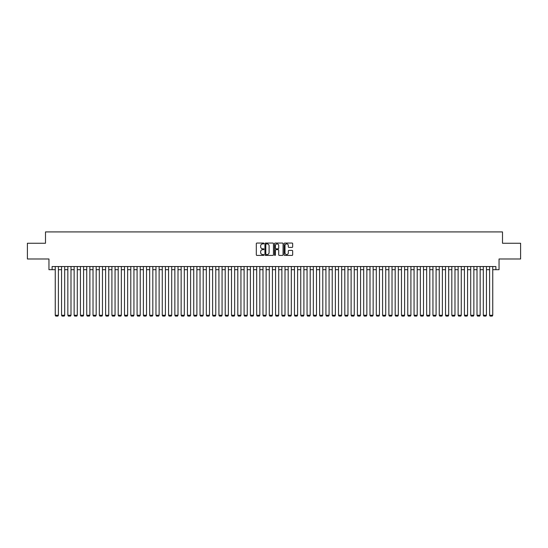<?xml version="1.0" encoding="UTF-8"?>
<svg xmlns="http://www.w3.org/2000/svg" width="548" height="548" viewBox="0 0 548 548"><rect width="100%" height="100%" fill="white"/><g stroke="black" fill="none" stroke-linecap="round" stroke-linejoin="round"><path stroke-width="0.82" d="M263.931 243.483A0.432 0.432 0 0 0 263.499 243.052L256.93 243.052A0.617 0.617 0 0 0 256.313 243.668L256.313 254.793A0.617 0.617 0 0 0 256.93 255.409L263.499 255.409A0.432 0.432 0 0 0 263.931 254.978A0.432 0.432 0 0 0 263.499 254.546L262.65 254.546A1.98 1.98 0 0 1 260.67 252.566L260.67 251.642A1.98 1.98 0 0 1 262.65 249.662L263.499 249.662A0.432 0.432 0 0 0 263.931 249.23A0.432 0.432 0 0 0 263.499 248.799L262.65 248.799A1.98 1.98 0 0 1 260.67 246.819L260.67 245.894A1.98 1.98 0 0 1 262.65 243.915L263.499 243.915A0.432 0.432 0 0 0 263.931 243.483M292.057 247.408A0.617 0.617 0 0 0 292.673 246.792L292.673 243.668A0.617 0.617 0 0 0 292.057 243.052L284.768 243.052A0.617 0.617 0 0 0 284.152 243.668L284.152 254.793A0.617 0.617 0 0 0 284.768 255.409L292.057 255.409A0.617 0.617 0 0 0 292.673 254.793L292.673 251.025A0.617 0.617 0 0 0 292.057 250.402L288.94 250.402A0.617 0.617 0 0 0 288.317 251.025L288.317 252.888A1.651 1.651 0 0 1 286.666 254.546A1.651 1.651 0 0 1 285.015 252.888L285.015 245.566A1.651 1.651 0 0 1 286.666 243.915A1.651 1.651 0 0 1 288.317 245.566L288.317 246.792A0.617 0.617 0 0 0 288.94 247.408L292.057 247.408M52.108 269.691L52.108 266.54L495.892 266.54L495.892 269.691L499.043 269.691L499.043 258.985L520.6 258.985L520.6 243.25L502.502 243.25L502.502 231.92L45.498 231.92L45.498 243.25L27.4 243.25L27.4 258.985L48.957 258.985L48.957 269.691L55.252 269.691M273.459 243.668A0.617 0.617 0 0 0 272.842 243.052L265.547 243.052A0.617 0.617 0 0 0 264.931 243.668L264.931 254.793A0.617 0.617 0 0 0 265.547 255.409L272.842 255.409A0.617 0.617 0 0 0 273.459 254.793L273.459 243.668M275.158 243.052L282.453 243.052A0.617 0.617 0 0 1 283.069 243.668L283.069 254.793A0.617 0.617 0 0 1 282.453 255.409L279.329 255.409A0.617 0.617 0 0 1 278.713 254.793L278.713 250.278A0.617 0.617 0 0 0 278.096 249.662L276.021 249.662A0.617 0.617 0 0 0 275.404 250.278L275.404 254.978A0.432 0.432 0 0 1 274.973 255.409A0.432 0.432 0 0 1 274.541 254.978L274.541 243.668A0.617 0.617 0 0 1 275.158 243.052M58.403 269.691L61.547 269.691M64.698 269.691L67.842 269.691M70.993 269.691L74.138 269.691M77.289 269.691L80.433 269.691M83.584 269.691L86.728 269.691M89.879 269.691L93.023 269.691M96.174 269.691L99.318 269.691M102.469 269.691L105.613 269.691M108.757 269.691L111.908 269.691M115.053 269.691L118.204 269.691M121.348 269.691L124.499 269.691M127.643 269.691L130.794 269.691M133.938 269.691L137.089 269.691M140.233 269.691L143.384 269.691M146.528 269.691L149.679 269.691M152.823 269.691L155.975 269.691M159.119 269.691L162.27 269.691M165.414 269.691L168.565 269.691M171.709 269.691L174.853 269.691M178.004 269.691L181.148 269.691M184.299 269.691L187.443 269.691M190.594 269.691L193.739 269.691M196.89 269.691L200.034 269.691M203.185 269.691L206.329 269.691M209.48 269.691L212.624 269.691M215.775 269.691L218.919 269.691M222.07 269.691L225.214 269.691M228.365 269.691L231.509 269.691M234.66 269.691L237.805 269.691M240.949 269.691L244.1 269.691M247.244 269.691L250.395 269.691M253.539 269.691L256.69 269.691M259.834 269.691L262.985 269.691M266.129 269.691L269.28 269.691M272.425 269.691L275.576 269.691M278.72 269.691L281.871 269.691M285.015 269.691L288.166 269.691M291.31 269.691L294.461 269.691M297.605 269.691L300.756 269.691M303.9 269.691L307.051 269.691M310.195 269.691L313.34 269.691M316.491 269.691L319.635 269.691M322.786 269.691L325.93 269.691M329.081 269.691L332.225 269.691M335.376 269.691L338.52 269.691M341.671 269.691L344.815 269.691M347.966 269.691L351.11 269.691M354.261 269.691L357.406 269.691M360.557 269.691L363.701 269.691M366.852 269.691L369.996 269.691M373.147 269.691L376.291 269.691M379.435 269.691L382.586 269.691M385.73 269.691L388.881 269.691M392.026 269.691L395.177 269.691M398.321 269.691L401.472 269.691M404.616 269.691L407.767 269.691M410.911 269.691L414.062 269.691M417.206 269.691L420.357 269.691M423.501 269.691L426.652 269.691M429.796 269.691L432.947 269.691M436.092 269.691L439.243 269.691M442.387 269.691L445.531 269.691M448.682 269.691L451.826 269.691M454.977 269.691L458.121 269.691M461.272 269.691L464.416 269.691M467.567 269.691L470.711 269.691M473.862 269.691L477.007 269.691M480.158 269.691L483.302 269.691M486.453 269.691L489.597 269.691M492.748 269.691L495.892 269.691M266.232 243.915A0.432 0.432 0 0 0 265.801 244.346L265.801 254.114A0.432 0.432 0 0 0 266.232 254.546L267.129 254.546A1.98 1.98 0 0 0 269.102 252.566L269.102 245.894A1.98 1.98 0 0 0 267.129 243.915L266.232 243.915M278.713 245.6A1.651 1.651 0 0 0 277.055 243.949A1.651 1.651 0 0 0 275.404 245.6L275.404 248.182A0.617 0.617 0 0 0 276.021 248.799L278.096 248.799A0.617 0.617 0 0 0 278.713 248.182L278.713 245.6M58.403 266.54L58.403 315.264L55.252 315.264L55.252 266.54M58.403 315.264L57.93 316.08L55.725 316.08L55.252 315.264M64.698 266.54L64.698 315.264L61.547 315.264L61.547 266.54M64.698 315.264L64.226 316.08L62.02 316.08L61.547 315.264M70.993 266.54L70.993 315.264L67.842 315.264L67.842 266.54M70.993 315.264L70.521 316.08L68.315 316.08L67.842 315.264M77.289 266.54L77.289 315.264L74.138 315.264L74.138 266.54M77.289 315.264L76.816 316.08L74.61 316.08L74.138 315.264M83.584 266.54L83.584 315.264L80.433 315.264L80.433 266.54M83.584 315.264L83.111 316.08L80.905 316.08L80.433 315.264M89.879 266.54L89.879 315.264L86.728 315.264L86.728 266.54M89.879 315.264L89.406 316.08L87.201 316.08L86.728 315.264M96.174 266.54L96.174 315.264L93.023 315.264L93.023 266.54M96.174 315.264L95.701 316.08L93.496 316.08L93.023 315.264M102.469 266.54L102.469 315.264L99.318 315.264L99.318 266.54M102.469 315.264L101.997 316.08L99.791 316.08L99.318 315.264M108.757 266.54L108.757 315.264L105.613 315.264L105.613 266.54M108.757 315.264L108.292 316.08L106.086 316.08L105.613 315.264M115.053 266.54L115.053 315.264L111.908 315.264L111.908 266.54M115.053 315.264L114.587 316.08L112.381 316.08L111.908 315.264M121.348 266.54L121.348 315.264L118.204 315.264L118.204 266.54M121.348 315.264L120.875 316.08L118.676 316.08L118.204 315.264M127.643 266.54L127.643 315.264L124.499 315.264L124.499 266.54M127.643 315.264L127.17 316.08L124.971 316.08L124.499 315.264M133.938 266.54L133.938 315.264L130.794 315.264L130.794 266.54M133.938 315.264L133.465 316.08L131.267 316.08L130.794 315.264M140.233 266.54L140.233 315.264L137.089 315.264L137.089 266.54M140.233 315.264L139.761 316.08L137.562 316.08L137.089 315.264M146.528 266.54L146.528 315.264L143.384 315.264L143.384 266.54M146.528 315.264L146.056 316.08L143.857 316.08L143.384 315.264M152.823 266.54L152.823 315.264L149.679 315.264L149.679 266.54M152.823 315.264L152.351 316.08L150.152 316.08L149.679 315.264M159.119 266.54L159.119 315.264L155.975 315.264L155.975 266.54M159.119 315.264L158.646 316.08L156.447 316.08L155.975 315.264M165.414 266.54L165.414 315.264L162.27 315.264L162.27 266.54M165.414 315.264L164.941 316.08L162.735 316.08L162.27 315.264M171.709 266.54L171.709 315.264L168.565 315.264L168.565 266.54M171.709 315.264L171.236 316.08L169.031 316.08L168.565 315.264M178.004 266.54L178.004 315.264L174.853 315.264L174.853 266.54M178.004 315.264L177.531 316.08L175.326 316.08L174.853 315.264M184.299 266.54L184.299 315.264L181.148 315.264L181.148 266.54M184.299 315.264L183.827 316.08L181.621 316.08L181.148 315.264M190.594 266.54L190.594 315.264L187.443 315.264L187.443 266.54M190.594 315.264L190.122 316.08L187.916 316.08L187.443 315.264M196.89 266.54L196.89 315.264L193.739 315.264L193.739 266.54M196.89 315.264L196.417 316.08L194.211 316.08L193.739 315.264M203.185 266.54L203.185 315.264L200.034 315.264L200.034 266.54M203.185 315.264L202.712 316.08L200.506 316.08L200.034 315.264M209.48 266.54L209.48 315.264L206.329 315.264L206.329 266.54M209.48 315.264L209.007 316.08L206.802 316.08L206.329 315.264M215.775 266.54L215.775 315.264L212.624 315.264L212.624 266.54M215.775 315.264L215.302 316.08L213.097 316.08L212.624 315.264M222.07 266.54L222.07 315.264L218.919 315.264L218.919 266.54M222.07 315.264L221.598 316.08L219.392 316.08L218.919 315.264M228.365 266.54L228.365 315.264L225.214 315.264L225.214 266.54M228.365 315.264L227.893 316.08L225.687 316.08L225.214 315.264M234.66 266.54L234.66 315.264L231.509 315.264L231.509 266.54M234.66 315.264L234.188 316.08L231.982 316.08L231.509 315.264M240.949 266.54L240.949 315.264L237.805 315.264L237.805 266.54M240.949 315.264L240.483 316.08L238.277 316.08L237.805 315.264M247.244 266.54L247.244 315.264L244.1 315.264L244.1 266.54M247.244 315.264L246.778 316.08L244.572 316.08L244.1 315.264M253.539 266.54L253.539 315.264L250.395 315.264L250.395 266.54M253.539 315.264L253.066 316.08L250.868 316.08L250.395 315.264M259.834 266.54L259.834 315.264L256.69 315.264L256.69 266.54M259.834 315.264L259.362 316.08L257.163 316.08L256.69 315.264M266.129 266.54L266.129 315.264L262.985 315.264L262.985 266.54M266.129 315.264L265.657 316.08L263.458 316.08L262.985 315.264M272.425 266.54L272.425 315.264L269.28 315.264L269.28 266.54M272.425 315.264L271.952 316.08L269.753 316.08L269.28 315.264M278.72 266.54L278.72 315.264L275.576 315.264L275.576 266.54M278.72 315.264L278.247 316.08L276.048 316.08L275.576 315.264M285.015 266.54L285.015 315.264L281.871 315.264L281.871 266.54M285.015 315.264L284.542 316.08L282.343 316.08L281.871 315.264M291.31 266.54L291.31 315.264L288.166 315.264L288.166 266.54M291.31 315.264L290.837 316.08L288.638 316.08L288.166 315.264M297.605 266.54L297.605 315.264L294.461 315.264L294.461 266.54M297.605 315.264L297.132 316.08L294.934 316.08L294.461 315.264M303.9 266.54L303.9 315.264L300.756 315.264L300.756 266.54M303.9 315.264L303.428 316.08L301.222 316.08L300.756 315.264M310.195 266.54L310.195 315.264L307.051 315.264L307.051 266.54M310.195 315.264L309.723 316.08L307.517 316.08L307.051 315.264M316.491 266.54L316.491 315.264L313.34 315.264L313.34 266.54M316.491 315.264L316.018 316.08L313.812 316.08L313.34 315.264M322.786 266.54L322.786 315.264L319.635 315.264L319.635 266.54M322.786 315.264L322.313 316.08L320.107 316.08L319.635 315.264M329.081 266.54L329.081 315.264L325.93 315.264L325.93 266.54M329.081 315.264L328.608 316.08L326.403 316.08L325.93 315.264M335.376 266.54L335.376 315.264L332.225 315.264L332.225 266.54M335.376 315.264L334.903 316.08L332.698 316.08L332.225 315.264M341.671 266.54L341.671 315.264L338.52 315.264L338.52 266.54M341.671 315.264L341.199 316.08L338.993 316.08L338.52 315.264M347.966 266.54L347.966 315.264L344.815 315.264L344.815 266.54M347.966 315.264L347.494 316.08L345.288 316.08L344.815 315.264M354.261 266.54L354.261 315.264L351.11 315.264L351.11 266.54M354.261 315.264L353.789 316.08L351.583 316.08L351.11 315.264M360.557 266.54L360.557 315.264L357.406 315.264L357.406 266.54M360.557 315.264L360.084 316.08L357.878 316.08L357.406 315.264M366.852 266.54L366.852 315.264L363.701 315.264L363.701 266.54M366.852 315.264L366.379 316.08L364.173 316.08L363.701 315.264M373.147 266.54L373.147 315.264L369.996 315.264L369.996 266.54M373.147 315.264L372.674 316.08L370.469 316.08L369.996 315.264M379.435 266.54L379.435 315.264L376.291 315.264L376.291 266.54M379.435 315.264L378.969 316.08L376.764 316.08L376.291 315.264M385.73 266.54L385.73 315.264L382.586 315.264L382.586 266.54M385.73 315.264L385.265 316.08L383.059 316.08L382.586 315.264M392.026 266.54L392.026 315.264L388.881 315.264L388.881 266.54M392.026 315.264L391.553 316.08L389.354 316.08L388.881 315.264M398.321 266.54L398.321 315.264L395.177 315.264L395.177 266.54M398.321 315.264L397.848 316.08L395.649 316.08L395.177 315.264M404.616 266.54L404.616 315.264L401.472 315.264L401.472 266.54M404.616 315.264L404.143 316.08L401.944 316.08L401.472 315.264M410.911 266.54L410.911 315.264L407.767 315.264L407.767 266.54M410.911 315.264L410.438 316.08L408.239 316.08L407.767 315.264M417.206 266.54L417.206 315.264L414.062 315.264L414.062 266.54M417.206 315.264L416.733 316.08L414.535 316.08L414.062 315.264M423.501 266.54L423.501 315.264L420.357 315.264L420.357 266.54M423.501 315.264L423.029 316.08L420.83 316.08L420.357 315.264M429.796 266.54L429.796 315.264L426.652 315.264L426.652 266.54M429.796 315.264L429.324 316.08L427.125 316.08L426.652 315.264M436.092 266.54L436.092 315.264L432.947 315.264L432.947 266.54M436.092 315.264L435.619 316.08L433.413 316.08L432.947 315.264M442.387 266.54L442.387 315.264L439.243 315.264L439.243 266.54M442.387 315.264L441.914 316.08L439.708 316.08L439.243 315.264M448.682 266.54L448.682 315.264L445.531 315.264L445.531 266.54M448.682 315.264L448.209 316.08L446.004 316.08L445.531 315.264M454.977 266.54L454.977 315.264L451.826 315.264L451.826 266.54M454.977 315.264L454.504 316.08L452.299 316.08L451.826 315.264M461.272 266.54L461.272 315.264L458.121 315.264L458.121 266.54M461.272 315.264L460.8 316.08L458.594 316.08L458.121 315.264M467.567 266.54L467.567 315.264L464.416 315.264L464.416 266.54M467.567 315.264L467.095 316.08L464.889 316.08L464.416 315.264M473.862 266.54L473.862 315.264L470.711 315.264L470.711 266.54M473.862 315.264L473.39 316.08L471.184 316.08L470.711 315.264M480.158 266.54L480.158 315.264L477.007 315.264L477.007 266.54M480.158 315.264L479.685 316.08L477.479 316.08L477.007 315.264M486.453 266.54L486.453 315.264L483.302 315.264L483.302 266.54M486.453 315.264L485.98 316.08L483.774 316.08L483.302 315.264M492.748 266.54L492.748 315.264L489.597 315.264L489.597 266.54M492.748 315.264L492.275 316.08L490.07 316.08L489.597 315.264"/></g></svg>
